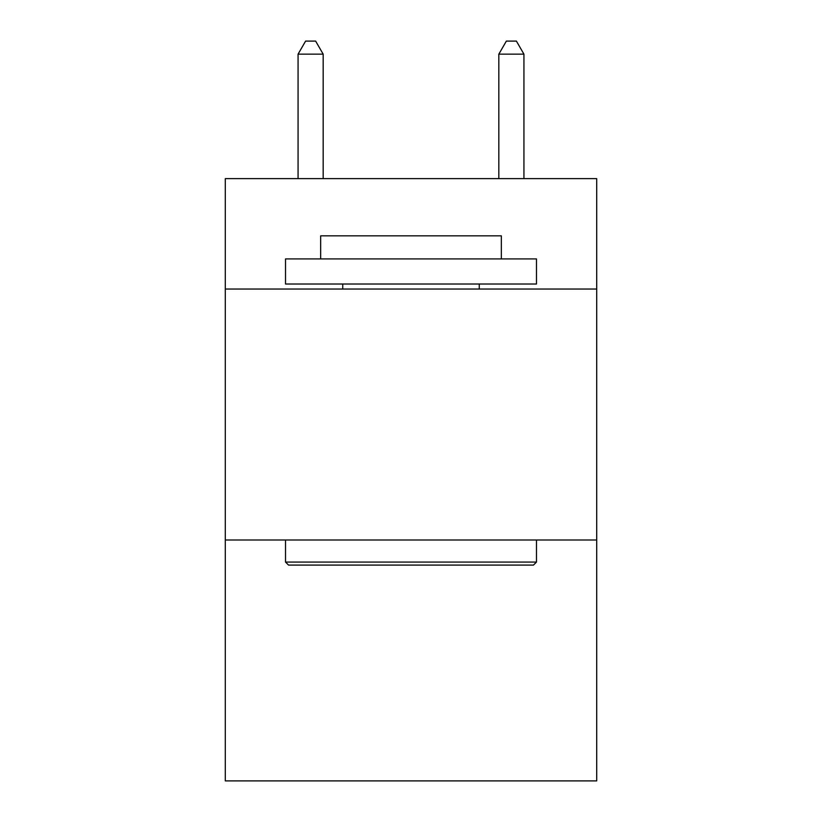 <?xml version="1.0" encoding="UTF-8"?>
<svg xmlns="http://www.w3.org/2000/svg" width="822" height="822" viewBox="0 0 822 822"><rect width="100%" height="100%" fill="white"/><g stroke="black" fill="none" stroke-linecap="round" stroke-linejoin="round"><path stroke-width="1.23" d="M596.7 289.036L596.7 178.621L225.3 178.621L225.3 289.036L596.7 289.036L596.7 780.9L225.3 780.9L225.3 289.036M596.7 539.992L225.3 539.992M288.532 565.084L285.522 562.073L536.478 562.073L533.468 565.084L288.532 565.084M536.478 258.92L536.478 284.022L285.522 284.022L285.522 258.92L536.478 258.92M320.662 258.92L320.662 235.842L501.338 235.842L501.338 258.92M536.478 539.992L536.478 562.073M285.522 539.992L285.522 562.073M479.257 284.022L479.257 289.036M342.743 284.022L342.743 289.036M323.169 178.621L323.169 54.149L298.067 54.149L298.067 178.621M298.067 54.149L305.599 41.1L315.638 41.1L323.169 54.149M523.933 178.621L523.933 54.149L498.831 54.149L498.831 178.621M498.831 54.149L506.362 41.1L516.401 41.1L523.933 54.149"/></g></svg>
